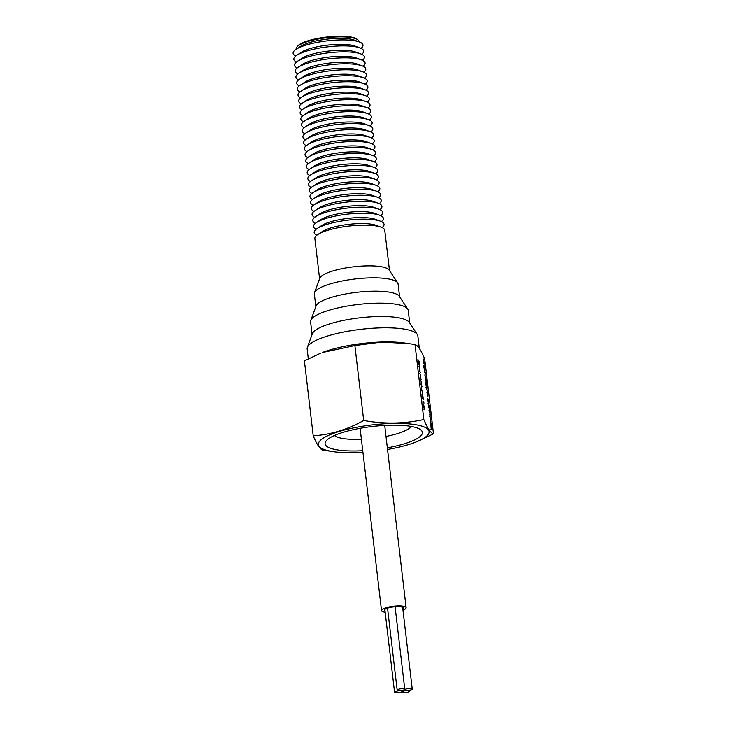 <?xml version="1.0" encoding="UTF-8"?>
<svg xmlns="http://www.w3.org/2000/svg" width="729" height="729" viewBox="0 0 729 729"><rect width="100%" height="100%" fill="white"/><g stroke="black" fill="none" stroke-linecap="round" stroke-linejoin="round"><path stroke-width="1.09" d="M431.404 428.907L431.532 427.221L431.896 428.916L431.595 427.732L431.404 429.49L430.967 426.082L431.231 428.998M430.748 425.399L430.374 422.209L431.24 423.503L431.623 426.693L430.948 423.476L431.258 426.164L430.857 423.349L430.748 425.399M429.481 414.591L430.347 415.885L429.481 414.591M428.652 407.557L428.278 404.367L429.144 405.661L429.518 408.851L428.852 405.634L429.162 408.322L428.761 405.506L428.652 407.557M426.839 392.111L427.65 392.895L427.832 396.102L426.839 392.111M427.841 395.3L427.832 396.102M426.055 385.431L425.672 382.242L426.547 383.536L426.921 386.725L426.52 383.91L426.565 386.197L425.827 382.88L426.055 385.431M425.144 377.677L426.009 378.962L425.144 377.677M423.895 367.206L423.996 364.892L424.807 368.519L424.697 370.851L423.895 367.206M424.278 409.57L423.74 404.95L424.506 409.762M422.036 394.17L422.674 396.676L422.838 395.565L423.303 399.565L422.756 397.405L422.574 398.699L422.036 394.17M421.745 389.204L421.435 386.589L421.745 389.204M420.414 374.588L419.594 373.366L420.569 374.305L420.287 377.704L421.189 379.527L420.141 377.977L420.414 374.588M417.963 359.479L418.756 362.486L419.02 361.119L419.603 366.086L418.847 363.197L418.574 364.618L417.963 359.479M415.029 344.553L408.796 343.587L381.577 342.074L354.886 345.537L363.689 420.496C384.265 424.196 404.313 423.877 423.831 419.512L415.029 344.553C417.781 345.3 420.998 350.066 424.697 358.878L433.5 433.837L415.73 442.129A55.741 13.259 173.3 0 0 425.299 437.236A55.741 13.259 173.3 0 0 393.942 423.412A55.741 13.259 173.3 0 0 322.172 438.913A55.741 13.259 173.3 0 0 333.827 451.743A55.741 13.259 173.3 0 0 362.942 452.363M423.831 419.512C427.531 428.324 430.748 433.099 433.5 433.837M419.603 367.616L418.783 366.405L419.758 367.343L419.476 370.733L420.369 372.565L419.321 371.015L419.603 367.616M421.234 381.549L420.414 380.328L421.389 381.267L421.107 384.666L422 386.488L420.961 384.939L421.234 381.549M422.519 394.599L421.982 389.979L422.747 394.799M423.786 402.435L423.667 401.387L423.968 403.201L422.847 401.041L423.476 402.481M423.476 359.06L424.242 363.926L423.458 363.388L423.403 362.878L423.968 363.261L423.093 360.29L423.476 359.06M425.144 372.883L424.46 371.872L425.271 372.656L425.034 375.481L425.782 377.011L424.907 375.717L425.144 372.883M425.353 379.49L426.137 380.647L426.082 379.545L426.429 382.525L425.353 379.49M426.465 387.327L427.467 391.373L426.365 388.284L426.347 386.789L427.039 387.746L427.103 388.247L425.891 387.4M428.561 403.839L427.595 398.563L428.47 399.857L428.688 403.93M429.007 410.6L429.591 409.434L429.19 410.846L430.165 414.291L429.007 410.6M430.083 416.687L430.948 422.1L430.083 416.687L429.445 416.706M354.886 345.537L322.182 352.554A55.741 13.259 -6.7 0 1 404.076 342.931L408.796 343.587M321.07 352.982L304.403 360.837L313.215 435.796C330.51 434.73 347.341 429.627 363.689 420.496M423.458 363.334L423.968 363.261M308.303 358.786L307.146 348.981A55.741 13.259 -6.7 0 1 307.356 347.359A55.741 13.259 -6.7 0 1 310.946 343.313A55.741 13.259 -6.7 0 1 368.746 328.524A55.741 13.259 -6.7 0 1 417.289 334.447A55.741 13.259 -6.7 0 1 417.872 335.969L419.33 348.407M387.546 449.465A55.741 13.259 173.3 0 0 415.73 442.129M333.827 451.743L322.874 450.121C320.131 449.383 316.905 444.608 313.215 435.796M387.354 447.825A48.98 11.655 173.3 0 0 419.057 437.336A48.98 11.655 173.3 0 0 420.569 429.7A48.98 11.655 173.3 0 0 376.118 426.091A48.98 11.655 173.3 0 0 328.424 438.812A48.98 11.655 173.3 0 0 326.237 440.781A48.98 11.655 173.3 0 0 362.75 450.713M307.356 347.359L312.349 333.754A49.153 11.691 -6.7 0 1 315.511 330.191A49.153 11.691 -6.7 0 1 366.477 317.142A49.153 11.691 -6.7 0 1 409.279 322.364L417.289 334.447M423.476 406.6L424.396 409.124L423.85 409.206M423.996 408.987L424.451 407.903L423.813 405.561L423.048 405.442M423.813 405.561L423.567 406.591M428.351 403.347L428.433 400.23L427.741 399.2L428.597 403.401L428.041 403.483M427.258 392.849L427.805 395.619L427.249 395.701M427.659 395.61L427.331 392.84M423.904 367.325L424.642 370.341L424.059 365.402L423.421 365.42M424.059 365.402L423.977 367.316M422.055 390.589L422.456 393.988L422.055 390.589L421.289 390.48M386.015 436.443A39.585 9.413 173.3 0 0 409.288 428.406A39.585 9.413 173.3 0 0 411.329 426.465M334.474 435.486A39.585 9.413 173.3 0 0 361.411 439.332M312.076 334.483L310.59 321.835A49.153 11.691 -6.7 0 1 310.782 320.405A49.153 11.691 -6.7 0 1 313.935 316.842A49.153 11.691 -6.7 0 1 364.91 303.793A49.153 11.691 -6.7 0 1 407.711 309.014A49.153 11.691 -6.7 0 1 408.231 310.363L409.716 323.011M310.782 320.405L316.067 305.98A42.173 10.033 -6.7 0 1 318.773 302.927A42.173 10.033 -6.7 0 1 362.504 291.737A42.173 10.033 -6.7 0 1 399.228 296.211L407.711 309.014M315.83 306.608L314.336 293.86A42.173 10.033 -6.7 0 1 314.5 292.639A42.173 10.033 -6.7 0 1 317.206 289.577A42.173 10.033 -6.7 0 1 360.937 278.387A42.173 10.033 -6.7 0 1 397.66 282.87A42.173 10.033 -6.7 0 1 398.098 284.018L399.601 296.776M314.5 292.639L319.785 278.214A35.192 8.374 -6.7 0 1 322.045 275.662A35.192 8.374 -6.7 0 1 358.531 266.322A35.192 8.374 -6.7 0 1 389.177 270.067L397.66 282.87M319.594 278.742L314.864 238.501A35.192 8.374 -6.7 0 1 317.261 234.929A35.192 8.374 -6.7 0 1 317.753 234.592A35.192 8.374 -6.7 0 1 348.836 226.081A35.192 8.374 -6.7 0 1 381.048 227.156A35.192 8.374 -6.7 0 1 384.757 230.291L389.486 270.532M317.753 234.592L322.282 231.576A29.825 7.099 -6.7 0 1 348.635 224.368A29.825 7.099 -6.7 0 1 375.936 225.27L381.048 227.156M316.842 235.239A35.192 8.374 -6.7 0 1 316.559 228.952A35.192 8.374 -6.7 0 1 317.051 228.614A35.192 8.374 -6.7 0 1 348.134 220.112A35.192 8.374 -6.7 0 1 380.347 221.179A35.192 8.374 -6.7 0 1 382.078 227.576M317.051 228.614L321.58 225.598A29.825 7.099 -6.7 0 1 347.933 218.39A29.825 7.099 -6.7 0 1 375.235 219.292L380.347 221.179M316.14 229.27A35.192 8.374 -6.7 0 1 315.857 222.983A35.192 8.374 -6.7 0 1 316.35 222.637A35.192 8.374 -6.7 0 1 347.432 214.135A35.192 8.374 -6.7 0 1 379.645 215.201A35.192 8.374 -6.7 0 1 381.376 221.607M316.35 222.637L320.878 219.62A29.825 7.099 -6.7 0 1 347.232 212.412A29.825 7.099 -6.7 0 1 374.533 213.324L379.645 215.201M315.438 223.293A35.192 8.374 -6.7 0 1 315.156 217.005A35.192 8.374 -6.7 0 1 315.648 216.668A35.192 8.374 -6.7 0 1 346.731 208.157A35.192 8.374 -6.7 0 1 378.943 209.232A35.192 8.374 -6.7 0 1 380.675 215.629M315.648 216.668L320.177 213.652A29.825 7.099 -6.7 0 1 346.53 206.444A29.825 7.099 -6.7 0 1 373.831 207.346L378.943 209.232M314.737 217.315A35.192 8.374 -6.7 0 1 314.454 211.027A35.192 8.374 -6.7 0 1 314.946 210.69A35.192 8.374 -6.7 0 1 346.029 202.188A35.192 8.374 -6.7 0 1 378.242 203.254A35.192 8.374 -6.7 0 1 379.973 209.651M314.946 210.69L319.475 207.674A29.825 7.099 -6.7 0 1 345.828 200.466A29.825 7.099 -6.7 0 1 373.13 201.368L378.242 203.254M314.035 211.346A35.192 8.374 -6.7 0 1 313.752 205.059A35.192 8.374 -6.7 0 1 314.235 204.712A35.192 8.374 -6.7 0 1 345.327 196.21A35.192 8.374 -6.7 0 1 377.54 197.277A35.192 8.374 -6.7 0 1 379.271 203.683M314.235 204.712L318.773 201.696A29.825 7.099 -6.7 0 1 345.127 194.488A29.825 7.099 -6.7 0 1 372.428 195.399L377.54 197.277M313.333 205.368A35.192 8.374 -6.7 0 1 313.051 199.081A35.192 8.374 -6.7 0 1 313.534 198.744A35.192 8.374 -6.7 0 1 344.626 190.233A35.192 8.374 -6.7 0 1 376.838 191.308A35.192 8.374 -6.7 0 1 378.57 197.705M313.534 198.744L318.072 195.727A29.825 7.099 -6.7 0 1 344.425 188.519A29.825 7.099 -6.7 0 1 371.726 189.422L376.838 191.308M312.632 199.4A35.192 8.374 -6.7 0 1 312.349 193.112A35.192 8.374 -6.7 0 1 312.832 192.766A35.192 8.374 -6.7 0 1 343.924 184.264A35.192 8.374 -6.7 0 1 376.137 185.33A35.192 8.374 -6.7 0 1 377.868 191.736M312.832 192.766L317.37 189.75A29.825 7.099 -6.7 0 1 343.724 182.542A29.825 7.099 -6.7 0 1 371.025 183.453L376.137 185.33M311.93 193.422A35.192 8.374 -6.7 0 1 311.647 187.134A35.192 8.374 -6.7 0 1 312.13 186.797A35.192 8.374 -6.7 0 1 343.222 178.286A35.192 8.374 -6.7 0 1 375.435 179.361A35.192 8.374 -6.7 0 1 377.166 185.758M312.13 186.797L316.668 183.781A29.825 7.099 -6.7 0 1 343.022 176.564A29.825 7.099 -6.7 0 1 370.323 177.475L375.435 179.361M311.228 187.444A35.192 8.374 -6.7 0 1 310.946 181.157A35.192 8.374 -6.7 0 1 311.429 180.819A35.192 8.374 -6.7 0 1 342.521 172.317A35.192 8.374 -6.7 0 1 374.733 173.384A35.192 8.374 -6.7 0 1 376.465 179.781M311.429 180.819L315.967 177.803A29.825 7.099 -6.7 0 1 342.32 170.595A29.825 7.099 -6.7 0 1 369.621 171.497L374.733 173.384M310.527 181.475A35.192 8.374 -6.7 0 1 310.244 175.188A35.192 8.374 -6.7 0 1 310.727 174.842A35.192 8.374 -6.7 0 1 341.819 166.34A35.192 8.374 -6.7 0 1 374.032 167.406A35.192 8.374 -6.7 0 1 375.763 173.812M310.727 174.842L315.265 171.825A29.825 7.099 -6.7 0 1 341.619 164.617A29.825 7.099 -6.7 0 1 368.92 165.529L374.032 167.406M309.825 175.498A35.192 8.374 -6.7 0 1 309.543 169.21A35.192 8.374 -6.7 0 1 310.025 168.873A35.192 8.374 -6.7 0 1 341.117 160.362A35.192 8.374 -6.7 0 1 373.33 161.437A35.192 8.374 -6.7 0 1 375.061 167.834M310.025 168.873L314.563 165.857A29.825 7.099 -6.7 0 1 340.917 158.649A29.825 7.099 -6.7 0 1 368.218 159.551L373.33 161.437M309.123 169.52A35.192 8.374 -6.7 0 1 308.841 163.232A35.192 8.374 -6.7 0 1 309.324 162.895A35.192 8.374 -6.7 0 1 340.416 154.393A35.192 8.374 -6.7 0 1 372.619 155.459A35.192 8.374 -6.7 0 1 374.36 161.856M309.324 162.895L313.862 159.879A29.825 7.099 -6.7 0 1 340.215 152.671A29.825 7.099 -6.7 0 1 367.516 153.573L372.619 155.459M308.422 163.551A35.192 8.374 -6.7 0 1 308.13 157.264A35.192 8.374 -6.7 0 1 308.622 156.917A35.192 8.374 -6.7 0 1 339.714 148.415A35.192 8.374 -6.7 0 1 371.918 149.481A35.192 8.374 -6.7 0 1 373.658 155.888M308.622 156.917L313.16 153.901A29.825 7.099 -6.7 0 1 339.514 146.693A29.825 7.099 -6.7 0 1 366.815 147.604L371.918 149.481M307.72 157.573A35.192 8.374 -6.7 0 1 307.428 151.286A35.192 8.374 -6.7 0 1 307.92 150.949A35.192 8.374 -6.7 0 1 339.012 142.437A35.192 8.374 -6.7 0 1 371.216 143.513A35.192 8.374 -6.7 0 1 372.956 149.91M307.92 150.949L312.459 147.932A29.825 7.099 -6.7 0 1 338.803 140.724A29.825 7.099 -6.7 0 1 366.104 141.626L371.216 143.513M307.018 151.596A35.192 8.374 -6.7 0 1 306.727 145.308A35.192 8.374 -6.7 0 1 307.219 144.971A35.192 8.374 -6.7 0 1 338.311 136.469A35.192 8.374 -6.7 0 1 370.514 137.535A35.192 8.374 -6.7 0 1 372.255 143.941M307.219 144.971L311.757 141.955A29.825 7.099 -6.7 0 1 338.101 134.747A29.825 7.099 -6.7 0 1 365.402 135.649L370.514 137.535M306.317 145.627A35.192 8.374 -6.7 0 1 306.025 139.339A35.192 8.374 -6.7 0 1 306.517 138.993A35.192 8.374 -6.7 0 1 337.609 130.491A35.192 8.374 -6.7 0 1 369.813 131.557A35.192 8.374 -6.7 0 1 371.553 137.963M306.517 138.993L311.055 135.977A29.825 7.099 -6.7 0 1 337.399 128.769A29.825 7.099 -6.7 0 1 364.7 129.68L369.813 131.557M305.615 139.649A35.192 8.374 -6.7 0 1 305.323 133.361A35.192 8.374 -6.7 0 1 305.816 133.024A35.192 8.374 -6.7 0 1 336.907 124.513A35.192 8.374 -6.7 0 1 369.111 125.588A35.192 8.374 -6.7 0 1 370.851 131.985M305.816 133.024L310.354 130.008A29.825 7.099 -6.7 0 1 336.698 122.8A29.825 7.099 -6.7 0 1 363.999 123.702L369.111 125.588M304.913 133.68A35.192 8.374 -6.7 0 1 304.622 127.393A35.192 8.374 -6.7 0 1 305.114 127.046A35.192 8.374 -6.7 0 1 336.206 118.545A35.192 8.374 -6.7 0 1 368.409 119.611A35.192 8.374 -6.7 0 1 370.15 126.017M305.114 127.046L309.652 124.03A29.825 7.099 -6.7 0 1 335.996 116.822A29.825 7.099 -6.7 0 1 363.297 117.733L368.409 119.611M304.212 127.703A35.192 8.374 -6.7 0 1 303.92 121.415A35.192 8.374 -6.7 0 1 304.412 121.078A35.192 8.374 -6.7 0 1 335.504 112.567A35.192 8.374 -6.7 0 1 367.708 113.642A35.192 8.374 -6.7 0 1 369.439 120.039M304.412 121.078L308.95 118.062A29.825 7.099 -6.7 0 1 335.294 110.844A29.825 7.099 -6.7 0 1 362.595 111.756L367.708 113.642M303.51 121.725A35.192 8.374 -6.7 0 1 303.218 115.437A35.192 8.374 -6.7 0 1 303.711 115.1A35.192 8.374 -6.7 0 1 334.802 106.598A35.192 8.374 -6.7 0 1 367.006 107.664A35.192 8.374 -6.7 0 1 368.737 114.061M303.711 115.1L308.249 112.084A29.825 7.099 -6.7 0 1 334.593 104.876A29.825 7.099 -6.7 0 1 361.894 105.778L367.006 107.664M302.808 115.756A35.192 8.374 -6.7 0 1 302.517 109.468A35.192 8.374 -6.7 0 1 303.009 109.122A35.192 8.374 -6.7 0 1 334.101 100.62A35.192 8.374 -6.7 0 1 366.304 101.686A35.192 8.374 -6.7 0 1 368.036 108.092M303.009 109.122L307.547 106.106A29.825 7.099 -6.7 0 1 333.891 98.898A29.825 7.099 -6.7 0 1 361.192 99.809L366.304 101.686M302.107 109.778A35.192 8.374 -6.7 0 1 301.815 103.491A35.192 8.374 -6.7 0 1 302.307 103.154A35.192 8.374 -6.7 0 1 333.399 94.642A35.192 8.374 -6.7 0 1 365.603 95.718A35.192 8.374 -6.7 0 1 367.334 102.115M302.307 103.154L306.845 100.137A29.825 7.099 -6.7 0 1 333.189 92.929A29.825 7.099 -6.7 0 1 360.49 93.831L365.603 95.718M301.405 103.8A35.192 8.374 -6.7 0 1 301.113 97.513A35.192 8.374 -6.7 0 1 301.606 97.176A35.192 8.374 -6.7 0 1 332.688 88.674A35.192 8.374 -6.7 0 1 364.901 89.74A35.192 8.374 -6.7 0 1 366.632 96.137M301.606 97.176L306.144 94.159A29.825 7.099 -6.7 0 1 332.488 86.951A29.825 7.099 -6.7 0 1 359.789 87.854L364.901 89.74M300.703 97.832A35.192 8.374 -6.7 0 1 300.412 91.544A35.192 8.374 -6.7 0 1 300.904 91.198A35.192 8.374 -6.7 0 1 331.987 82.696A35.192 8.374 -6.7 0 1 364.199 83.762A35.192 8.374 -6.7 0 1 365.931 90.168M300.904 91.198L305.442 88.182A29.825 7.099 -6.7 0 1 331.786 80.974A29.825 7.099 -6.7 0 1 359.087 81.885L364.199 83.762M300.002 91.854A35.192 8.374 -6.7 0 1 299.71 85.566A35.192 8.374 -6.7 0 1 300.202 85.229A35.192 8.374 -6.7 0 1 331.285 76.718A35.192 8.374 -6.7 0 1 363.498 77.793A35.192 8.374 -6.7 0 1 365.229 84.19M300.202 85.229L304.74 82.213A29.825 7.099 -6.7 0 1 331.084 75.005A29.825 7.099 -6.7 0 1 358.386 75.907L363.498 77.793M299.3 85.876A35.192 8.374 -6.7 0 1 299.008 79.589A35.192 8.374 -6.7 0 1 299.501 79.251A35.192 8.374 -6.7 0 1 330.583 70.749A35.192 8.374 -6.7 0 1 362.796 71.816A35.192 8.374 -6.7 0 1 364.527 78.222M299.501 79.251L304.039 76.235A29.825 7.099 -6.7 0 1 330.383 69.027A29.825 7.099 -6.7 0 1 357.684 69.929L362.796 71.816M298.598 79.908A35.192 8.374 -6.7 0 1 298.307 73.62A35.192 8.374 -6.7 0 1 298.799 73.274A35.192 8.374 -6.7 0 1 329.882 64.772A35.192 8.374 -6.7 0 1 362.094 65.838A35.192 8.374 -6.7 0 1 363.826 72.244M298.799 73.274L303.337 70.257A29.825 7.099 -6.7 0 1 329.681 63.049A29.825 7.099 -6.7 0 1 356.982 63.961L362.094 65.838M297.897 73.93A35.192 8.374 -6.7 0 1 297.605 67.642A35.192 8.374 -6.7 0 1 298.097 67.305A35.192 8.374 -6.7 0 1 329.18 58.803A35.192 8.374 -6.7 0 1 361.393 59.869A35.192 8.374 -6.7 0 1 363.124 66.266M298.097 67.305L302.635 64.289A29.825 7.099 -6.7 0 1 328.979 57.081A29.825 7.099 -6.7 0 1 356.281 57.983L361.393 59.869M297.195 67.961A35.192 8.374 -6.7 0 1 296.903 61.673A35.192 8.374 -6.7 0 1 297.396 61.327A35.192 8.374 -6.7 0 1 328.478 52.825A35.192 8.374 -6.7 0 1 360.691 53.891A35.192 8.374 -6.7 0 1 362.422 60.297M297.396 61.327L301.934 58.311A29.825 7.099 -6.7 0 1 328.278 51.103A29.825 7.099 -6.7 0 1 355.579 52.014L360.691 53.891M296.493 61.983A35.192 8.374 -6.7 0 1 296.202 55.696A35.192 8.374 -6.7 0 1 296.694 55.358A35.192 8.374 -6.7 0 1 327.777 46.847A35.192 8.374 -6.7 0 1 359.989 47.923A35.192 8.374 -6.7 0 1 361.721 54.32M296.694 55.358L301.232 52.342A29.825 7.099 -6.7 0 1 327.576 45.125A29.825 7.099 -6.7 0 1 354.877 46.036L359.989 47.923M295.792 56.005A35.192 8.374 -6.7 0 1 295.5 49.718A35.192 8.374 -6.7 0 1 295.992 49.381A35.192 8.374 -6.7 0 1 327.075 40.879A35.192 8.374 -6.7 0 1 359.288 41.945A35.192 8.374 -6.7 0 1 361.019 48.342M295.992 49.381L300.53 46.364A29.825 7.099 -6.7 0 1 326.874 39.156A29.825 7.099 -6.7 0 1 354.176 40.059L359.288 41.945M358.996 41.835A31.62 7.527 173.3 0 0 357.821 39.794A31.62 7.527 173.3 0 0 329.125 37.471A31.62 7.527 173.3 0 0 298.334 45.681A31.62 7.527 173.3 0 0 296.922 46.948A31.62 7.527 173.3 0 0 296.247 49.208M296.922 46.948L297.724 46A30.682 7.299 -6.7 0 1 299.09 44.761A30.682 7.299 -6.7 0 1 328.97 36.796A30.682 7.299 -6.7 0 1 356.818 39.056L357.821 39.794M404.404 688.905A3.827 0.911 173.3 0 0 400.084 688.896A3.827 0.911 173.3 0 0 397.177 690.126A3.827 0.911 173.3 0 0 397.551 690.463A3.827 0.911 173.3 0 0 401.879 690.472A3.827 0.911 173.3 0 0 404.777 689.233A3.827 0.911 173.3 0 0 404.404 688.905M411.876 688.705A3.827 0.911 173.3 0 0 407.547 688.695A3.827 0.911 173.3 0 0 404.641 689.935A3.827 0.911 173.3 0 0 405.023 690.263A3.827 0.911 173.3 0 0 409.343 690.281A3.827 0.911 173.3 0 0 412.249 689.042A3.827 0.911 173.3 0 0 411.876 688.705M409.261 690.8A3.827 0.911 173.3 0 0 404.932 690.782A3.827 0.911 173.3 0 0 402.034 692.021A3.827 0.911 173.3 0 0 402.408 692.35A3.827 0.911 173.3 0 0 406.736 692.368A3.827 0.911 173.3 0 0 409.634 691.128A3.827 0.911 173.3 0 0 409.261 690.8M394.936 692.55A3.827 0.911 173.3 0 0 399.264 692.568A3.827 0.911 173.3 0 0 402.171 691.329A3.827 0.911 173.3 0 0 401.797 690.992A3.827 0.911 173.3 0 0 397.469 690.983A3.827 0.911 173.3 0 0 394.562 692.222A3.827 0.911 173.3 0 0 394.936 692.55M402.836 608.906A9.568 2.278 173.3 0 0 403.347 608.041A9.568 2.278 173.3 0 0 402.408 607.221A9.568 2.278 173.3 0 0 391.591 607.184A9.568 2.278 173.3 0 0 384.329 610.273A9.568 2.278 173.3 0 0 385.021 610.993M402.982 610.137A12.384 2.943 173.3 0 0 406.135 607.713A12.384 2.943 173.3 0 0 404.923 606.646A12.384 2.943 173.3 0 0 390.926 606.601A12.384 2.943 173.3 0 0 381.531 610.601A12.384 2.943 173.3 0 0 382.752 611.677A12.384 2.943 173.3 0 0 385.167 612.223M431.368 429.007L430.821 429.089M431.568 427.713L431.012 427.795M387.546 608.141L397.177 690.126M395.091 606.747L404.777 689.233M402.645 607.321L412.249 689.042M409.534 690.245L409.634 691.128M402.062 690.445L402.171 691.329M384.839 609.417L394.562 692.222M381.531 610.601L360.117 428.324M406.135 607.713L384.721 425.426"/></g></svg>
